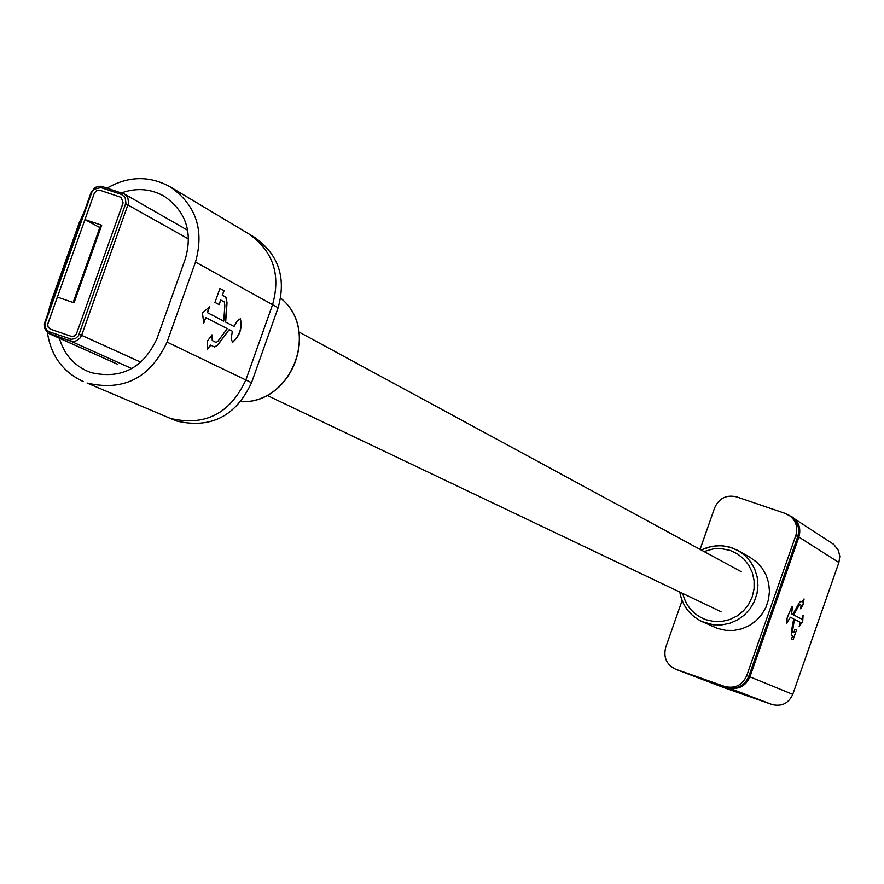 <?xml version="1.0" encoding="UTF-8"?>
<svg xmlns="http://www.w3.org/2000/svg" width="884" height="884" viewBox="0 0 884 884"><rect width="100%" height="100%" fill="white"/><g stroke="black" fill="none" stroke-linecap="round" stroke-linejoin="round"><path stroke-width="1.33" d="M679.763 592.059C682.315 605.717 689.774 615.573 702.15 621.64L717.686 628.502L725.631 630.336L733.808 630.447L741.842 628.822L749.389 625.518L756.107 620.712L761.688 614.59L765.887 607.441L768.516 599.573L769.456 591.352L768.671 583.131L766.185 575.296L762.13 568.18L756.66 562.113L750.052 557.351L738.262 550.666L744.969 555.495L750.516 561.66L754.638 568.876L757.157 576.843L757.953 585.186L757.002 593.529L754.328 601.518L750.063 608.789L744.394 614.999L737.576 619.894L729.908 623.242L721.742 624.9L713.443 624.8L702.15 621.64C689.785 615.584 682.337 605.728 679.807 592.07M682.105 600.601L665.718 647.298C663.21 657.376 666.525 664.691 675.685 669.243L726.781 687.244C736.958 689.697 744.284 686.106 748.77 676.47L797.722 536.665C800.042 528.378 797.821 521.693 791.069 516.587L785.301 513.449L736.604 496.874C726.449 494.532 719.134 498.156 714.67 507.77L700.073 549.384M675.685 669.243L724.703 686.448C734.902 688.901 742.251 685.299 746.737 675.641L795.832 535.461C798.164 527.162 795.931 520.444 789.158 515.328M800.86 601.242L802.175 601.96L800.793 601.219L799.246 602.8L792.826 614.479L791.589 613.827L792.539 606.501L791.633 607.131L787.125 618.06L786.804 623.165L790.395 617.231L793.688 618.933L791.357 631.563L791.268 635.088L792.661 635.773L791.545 638.944L793.125 639.718L796.495 630.071L794.926 629.286L793.821 632.447L792.44 631.762L794.429 619.308L800.572 622.48L799.158 626.513L802.694 621.585L803.081 615.319L801.744 619.12L793.589 614.877L799.711 604.391L801.07 605.131L800.694 608.822L803.169 604.324L804.075 598.965L802.175 601.96M800.639 608.8L803.059 604.28L804.02 598.954M789.379 515.471L833.811 544.445L838.43 550.456L839.8 556.423L838.883 562.5L792.76 694.349C788.539 703.443 781.622 706.824 771.997 704.504L723.985 687.653L675.785 669.276M792.23 516.985C798.992 522.09 801.202 528.776 798.882 537.063L749.93 676.868C745.444 686.514 738.118 690.106 727.941 687.653L676.746 669.674M791.589 613.827L792.826 614.479M791.478 613.794L792.484 606.49M786.738 623.143L790.395 617.231M793.014 639.662L796.495 630.071M796.385 630.027L794.926 629.298M794.429 619.308L792.318 631.717L793.821 632.447M799.291 626.137L802.694 621.585M802.584 621.551L802.937 615.717M793.589 614.877L801.744 619.12M793.478 614.833L799.589 604.358M170.258 186.878L248.592 233.774C273.012 250.912 281.002 274.548 272.559 304.671C281.002 274.548 273.012 250.912 248.592 233.774L254.238 237.155C278.559 254.216 286.515 277.753 278.117 307.731L251.531 382.706C235.862 416.265 210.812 429.027 176.402 420.972L87.096 383.048C123.661 391.579 150.313 377.921 167.054 342.086L195.486 262.073C204.48 230.072 196.071 205.011 170.258 186.878C149.484 175.518 128.456 175.927 107.163 188.082M59.394 338.229C63.869 353.666 73.206 364.672 87.428 371.214L90.842 372.54C121.086 379.579 143.142 368.274 156.976 338.638L185.397 258.669C192.878 232.028 185.817 211.221 164.225 196.259C150.722 188.712 136.49 187.585 121.528 192.889C136.49 187.585 150.722 188.712 164.225 196.259C185.817 211.221 192.878 232.028 185.397 258.669L156.976 338.638C143.142 368.274 121.086 379.579 90.842 372.54L87.428 371.214C73.206 364.672 63.869 353.666 59.394 338.229M278.117 307.731L272.559 304.671L245.851 379.976C230.105 413.69 204.955 426.508 170.402 418.419C204.955 426.508 230.105 413.69 245.851 379.976L272.559 304.671L195.486 262.073M207.088 349.069L210.635 345.103L214.613 347.003L217.696 345.136L229.188 329.633L232.348 331.257L231.155 338.837L232.602 342.351C239.918 335.677 242.514 327.831 240.382 318.815L237.398 320.638L234.05 326.461L225.652 322.108L227.022 302.925L226.05 297.201L222.436 295.256L224.072 290.659L219.939 288.416L214.956 302.427L219.11 304.626L220.735 300.052L224.348 301.985L224.834 305.654L223.74 321.113L207.486 312.682L209.574 306.792L202.425 312.991L203.773 323.135L205.751 317.577L227.243 328.638L217.862 341.29L216.116 342.451L212.425 340.627L211.983 334.848L207.519 340.948L207.232 349.125L210.834 345.169M84.046 212.204L79.195 222.845L50.885 302.306L47.924 313.599M47.416 332.572C50.896 355.699 62.897 372.053 83.405 381.623M215.729 342.307L212.425 340.627M212.226 340.561L211.939 334.837M214.613 347.003L217.497 345.069L229.188 329.633M232.602 342.351L232.426 342.296C239.73 335.589 242.327 327.743 240.194 318.748M225.652 322.108L234.05 326.461M225.464 322.041L226.834 302.858L225.851 297.134L222.436 295.256M222.238 295.19L224.072 290.659M223.873 290.593L219.928 288.449M218.923 304.527L220.735 300.052M207.486 312.682L223.74 321.113M207.287 312.616L209.254 307.079M203.707 322.682L205.751 317.577M44.752 322.494L91.129 192.336L95.24 187.32L101.108 186.159L124.423 194.027L127.849 197.795L128.556 202.988L81.682 335.191L80.201 337.876L77.096 340.462L74.256 341.368L70.389 340.992L47.802 332.87L44.576 328.296L44.752 322.494L45.36 322.605L45.526 328.196L47.15 330.472L49.515 331.898L71.593 339.29L75.494 338.528L78.499 335.743L125.926 202.922L125.119 197.397L121.484 194.469L100.931 187.585L93.759 189.287L91.77 192.347L45.36 322.605M101.693 225.21L84.941 219.563L94.334 193.198L96.621 190.557L99.969 190.281L96.621 190.557L94.334 193.198L47.681 324.417L48.156 327.191L50.123 329.058L47.957 326.76L47.78 323.942L57.327 297.079L74.057 302.803L101.693 225.21L100.699 225.155L73.151 302.494M50.476 329.202L71.471 336.395L74.355 335.997L76.455 333.832L123.108 202.856L121.263 197.486L123.108 202.856L76.455 333.832L74.355 335.997L71.471 336.395L50.476 329.202M120.533 197.165L99.969 190.281L120.533 197.165M84.941 219.563L99.826 227.597M731.753 547.726L738.262 550.666L729.587 547.052L720.747 545.66L711.797 546.323L701.167 549.981M682.735 593.473C685.962 606.258 693.675 614.999 705.885 619.695L713.786 621.463L721.908 621.408L729.83 619.529L737.168 615.916L743.554 610.745L748.66 604.28L752.218 596.855L754.074 588.832L754.107 580.633L752.328 572.644L748.836 565.296L743.798 558.942L737.477 553.892L730.184 550.423L720.858 548.555L713.244 548.887L704.062 551.55M701.211 550.003L707.465 547.439L716.272 545.748L722.979 545.826L731.709 547.715M676.094 669.398L678.304 670.238M724.703 686.448L726.781 687.244M746.737 675.641L748.77 676.47M795.832 535.461L797.722 536.665M798.882 537.063L838.883 562.5M677.155 669.829L723.985 687.653M727.941 687.653L771.997 704.504M749.93 676.868L792.76 694.349M240.824 401.69C291.819 404.01 320.384 329.721 280.681 298.162C320.605 329.732 291.985 404.22 240.802 401.723M251.531 382.706L167.054 342.086M131.849 368.595L70.389 340.992L70.046 338.959M49.515 331.898L49.88 333.931L117.34 364.12M188.612 239.056L125.683 203.718M79.217 334.24L140.899 362.23M91.129 192.336L91.77 192.347M102.4 186.48L100.931 187.585M122.953 193.364L121.484 194.469M299.101 332.075L741.356 571.76M266.924 395.314L721.024 611.717M124.423 194.027L187.728 230.326M49.195 333.666L116.688 363.865M45.007 323.953L44.322 324.152M93.759 189.287L93.582 188.568"/></g></svg>
